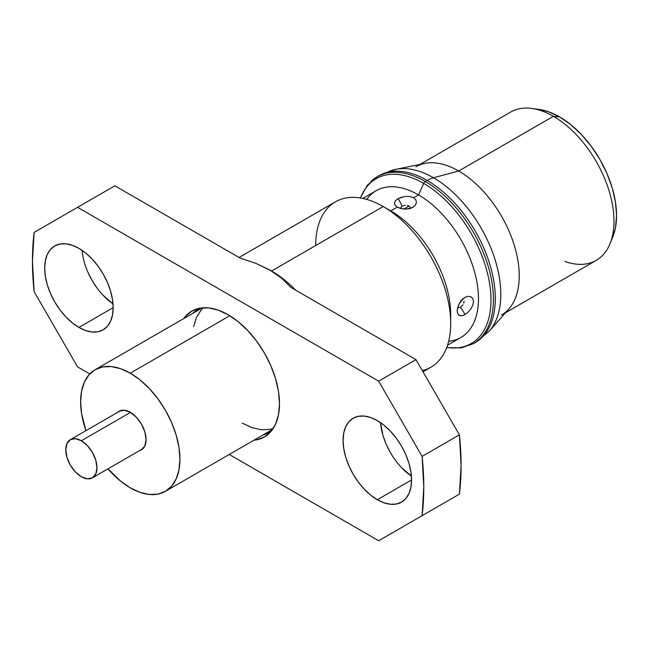 <?xml version="1.0" encoding="UTF-8"?>
<svg xmlns="http://www.w3.org/2000/svg" width="649" height="649" viewBox="0 0 649 649"><rect width="100%" height="100%" fill="white"/><g stroke="black" fill="none" stroke-linecap="round" stroke-linejoin="round"><path stroke-width="0.97" d="M401.942 206.195A17.296 9.986 -120 0 0 398.007 198.691A17.296 9.986 60 0 1 401.942 206.195L400.449 208.175L401.942 206.195L405.325 205.279M410.095 206.999L409.016 206.033L403.889 208.994L409.016 206.033L407.394 205.433M130.465 412.407L81.368 440.752A22.05 12.729 60 0 1 95.776 460.19A22.05 12.729 60 0 1 92.393 477.859A22.05 12.729 60 0 1 81.368 476.764L75.398 471.945L70.343 465.122L66.961 457.334L65.776 449.757L66.961 443.551L70.343 439.665L75.398 438.683L81.368 440.752L87.339 445.571L92.393 452.394L95.776 460.19L96.961 467.759L95.776 473.965L92.393 477.859L87.339 478.84L81.368 476.764A22.05 12.729 60 0 1 66.961 457.334A22.05 12.729 60 0 1 70.343 439.665A22.05 12.729 60 0 1 81.368 440.752L130.465 412.407M229.811 315.722L130.287 373.183A70.222 40.538 60 0 1 176.163 435.057A70.222 40.538 60 0 1 165.398 491.325A70.222 40.538 60 0 1 130.287 487.853L139.973 492.34L149.286 494.457L157.869 494.116L165.398 491.325L171.571 486.206L176.163 478.938L178.986 469.819L179.935 459.184L178.986 447.445L176.163 435.057L171.571 422.499L165.398 410.249L157.869 398.77L149.286 388.516L139.973 379.876L130.287 373.183L120.6 368.689L111.287 366.58L102.704 366.92L95.176 369.703L89.002 374.83L84.411 382.091L81.587 391.217L80.638 401.853L81.587 413.583L85.928 430.668A70.222 40.538 60 0 1 95.176 369.703A70.222 40.538 60 0 1 130.287 373.183L229.811 315.722M117.566 412.399A22.309 12.883 60 0 1 119.132 411.198A22.309 12.883 60 0 1 130.287 412.302A22.309 12.883 60 0 1 144.865 431.958A22.309 12.883 60 0 1 141.441 449.838A22.309 12.883 60 0 1 139.616 450.593L141.441 449.838L144.865 445.904L146.066 439.624L144.865 431.958L141.441 424.073L136.322 417.169L130.287 412.302L124.251 410.2L119.132 411.198L117.55 412.407M450.698 323.478L450.698 314.724A84.743 48.926 -120 0 0 390.779 210.933L397.293 207.169L402.98 208.929L407.037 209.01L412.894 207.291A17.296 9.986 -120 0 0 411.239 207.931A17.296 9.986 60 0 1 412.894 207.291L409.365 208.637L405.195 209.075L400.936 208.564L397.293 207.169L390.779 210.925L383.194 206.552L271.542 271.014L269.952 270.098L281.666 278.243L290.833 287.377L415.977 359.627L459.403 434.854L461.098 465.463L459.403 494.132L378.675 540.739L459.403 494.132L378.675 540.739L229.243 454.462L378.675 540.739L459.403 494.132A276.725 159.768 -120 0 0 459.403 434.854L422.101 456.385L378.675 381.166L77.572 207.323L34.137 232.399L114.873 185.792L240.008 258.034L255.884 263.348L271.542 271.014A95.468 55.116 60 0 1 295.839 290.265A95.468 55.116 -120 0 0 271.542 271.014L383.194 206.552A95.468 55.116 60 0 1 450.698 323.478A95.468 55.116 60 0 1 422.321 370.611M397.788 198.821L395.541 200.655L394.462 202.877L395.014 205.141L394.462 202.877L395.541 200.655M463.702 298.199L459.232 303.675L457.302 309.581L457.318 312.291M458.178 314.505L459.946 315.698L462.404 315.633L464.911 314.57A17.296 9.986 -120 0 0 460.384 307.415L457.951 307.74M457.602 307.934L457.74 308.575C456.888 309.029 460.173 300.008 463.524 298.499A17.296 9.986 -120 0 0 464.911 297.388L467.97 296.309L470.752 296.666L472.772 298.459L473.535 301.517L472.78 305.298L470.752 309.07L472.78 305.298L473.535 301.517L472.772 298.459L470.752 296.666L467.97 296.309L464.911 297.388A17.296 9.986 60 0 1 463.524 298.499L463.564 298.483M192.639 313.435A70.911 40.944 60 0 1 197.231 309.987A70.911 40.944 60 0 1 202.042 307.877A70.911 40.944 -120 0 0 192.639 313.435M202.31 307.853L95.176 369.703M183.716 318.586A72.639 41.942 60 0 1 199.34 308.291A72.639 41.942 60 0 1 228.124 314.724L218.105 310.076L208.467 307.886L199.584 308.243L191.804 311.122L185.411 316.42L183.716 318.586M82.634 254.684L82.131 250.376A48.424 27.956 -120 0 0 113.015 303.87L103.118 295.319M78.918 327.429A48.424 27.956 60 0 1 47.288 284.757A48.424 27.956 60 0 1 54.711 245.955A48.424 27.956 60 0 1 78.918 248.348A48.424 27.956 60 0 1 110.557 291.028A48.424 27.956 60 0 1 103.134 329.83A48.424 27.956 60 0 1 78.918 327.429L113.161 307.658L78.918 327.429L85.603 330.528L92.028 331.988L97.95 331.753L103.134 329.83L107.393 326.293L110.557 321.287L112.504 314.992L113.161 307.658L112.504 299.57L110.557 291.028L107.393 282.364L103.134 273.91L97.95 266.001L92.028 258.927L85.603 252.964L78.918 248.348L72.242 245.257L65.817 243.797L59.895 244.032L54.711 245.955L50.452 249.484L47.288 254.497L45.341 260.784L44.676 268.118L45.341 276.214L47.288 284.757L50.452 293.421L54.711 301.874L59.895 309.784L65.817 316.858L72.242 322.813L78.918 327.429M390.414 452.613L386.155 444.167L382.991 435.503L380.533 422.653A48.424 27.956 -120 0 0 411.417 476.147L401.52 467.604M377.32 499.714A48.424 27.956 60 0 1 345.69 457.034A48.424 27.956 60 0 1 353.113 418.232A48.424 27.956 60 0 1 377.32 420.633A48.424 27.956 60 0 1 408.959 463.305A48.424 27.956 60 0 1 401.536 502.107A48.424 27.956 60 0 1 377.32 499.714L411.563 479.944L377.32 499.714L384.005 502.813L390.43 504.265L396.344 504.03L401.536 502.107L405.795 498.578L408.959 493.565L410.906 487.277L411.563 479.944L410.906 471.847L408.959 463.305L405.795 454.641L401.536 446.188L396.344 438.278L390.43 431.204L384.005 425.249L377.32 420.633L370.644 417.534L364.219 416.074L358.297 416.309L353.113 418.232L348.854 421.769L345.69 426.774L343.743 433.07L343.078 440.403L343.743 448.491L345.69 457.034L348.854 465.698L353.113 474.151L358.297 482.061L364.219 489.135L370.644 495.098L377.32 499.714M609.979 243.813L612.794 236.917A80.622 46.541 -120 0 0 559.543 116.861L553.427 116.317A85.611 49.429 60 0 1 609.979 243.813A85.611 49.429 60 0 1 564.898 261.474M505.595 312.688L596.236 260.363A85.611 49.429 -120 0 0 609.354 191.755A85.611 49.429 -120 0 0 553.427 116.317L458.697 171.012A85.611 49.429 60 0 1 514.625 246.45A85.611 49.429 60 0 1 501.507 315.049M422.986 371.772L430.928 367.18A95.468 55.116 -120 0 0 445.563 290.679A95.468 55.116 -120 0 0 383.194 206.552L390.779 210.925A84.743 48.926 -120 0 0 390.779 210.925A84.743 48.926 60 0 1 450.584 318.902M493.151 325.855A95.16 54.938 -120 0 0 433.508 177.761A95.16 54.938 60 0 1 492.94 253.337A95.16 54.938 60 0 1 489.241 331.16L508.84 309.029A85.611 49.429 -120 0 0 512.166 239.002A85.611 49.429 -120 0 0 458.697 171.012L433.508 177.761A34.592 19.973 120 0 0 427.18 180.446A96.336 55.619 60 0 1 488.218 259.422A96.336 55.619 60 0 1 481.38 338.04M415.36 205.181L412.894 207.291L415.36 205.181L416.439 202.593L415.36 205.181M415.887 199.933L416.439 202.593L415.887 199.933L413.608 197.742L415.887 199.933M447.55 345.203L460.92 337.48A84.743 48.926 -120 0 0 473.908 269.578A84.743 48.926 -120 0 0 418.548 194.895L413.608 197.742L418.548 194.895A84.743 48.926 60 0 1 476.407 279.484A84.743 48.926 60 0 1 448.662 341.301M461.983 315.73L459.516 315.552L457.837 313.946L457.221 310.976L457.821 307.123L459.508 303.164L461.974 299.773L464.911 297.388M465.041 314.497L467.978 312.266L470.752 309.07M479.506 339.127A96.336 55.619 -120 0 0 486.336 260.5A96.336 55.619 -120 0 0 425.306 181.533L427.18 180.446L425.306 181.533A96.336 55.619 60 0 1 488.235 266.423A96.336 55.619 60 0 1 473.47 343.621L475.344 342.534A96.336 55.619 -120 0 0 490.117 265.344A96.336 55.619 -120 0 0 427.18 180.446A96.336 55.619 -120 0 0 379.016 175.676L377.134 176.763A96.336 55.619 60 0 1 425.306 181.533A2.766 1.598 120 0 0 423.7 183.424L418.548 194.895L423.7 183.424A95.152 54.938 60 0 1 489.954 285.844A95.152 54.938 60 0 1 446.772 347.418A95.152 54.938 -120 0 0 489.954 285.844A95.152 54.938 -120 0 0 423.7 183.424A2.766 1.598 -60 0 1 425.306 181.533A96.336 55.619 -120 0 0 371.106 181.258M360.495 197.986A95.152 54.938 60 0 1 423.7 183.424A95.152 54.938 -120 0 0 360.495 197.986M366.742 199.405A84.743 48.926 60 0 1 418.548 194.895A84.743 48.926 -120 0 0 376.177 190.701L362.799 198.416M409.973 196.517L413.608 197.742L409.973 196.517L405.722 196.387L409.973 196.517M404.7 196.501L398.007 198.691L401.609 197.174M397.293 207.169L395.014 205.141M378.083 176.236A96.336 55.619 60 0 1 427.18 180.446A34.592 19.973 -60 0 1 433.508 177.761A95.16 54.938 -120 0 0 388.289 171.815M315.69 245.525A95.468 55.116 60 0 1 383.194 206.552A95.468 55.116 -120 0 0 335.46 201.823L239.051 257.483M395.809 169.332A95.16 54.938 60 0 1 433.508 177.761L458.697 171.012A85.611 49.429 -120 0 0 424.779 163.426L395.809 169.332L379.016 175.676M415.895 166.769A85.611 49.429 60 0 1 458.697 171.012L553.427 116.317A85.611 49.429 -120 0 0 510.625 112.074L419.984 164.408M87.753 271.882L92.012 280.336L97.196 288.245M531.831 108.448A85.611 49.429 60 0 1 553.427 116.317L559.543 116.861A80.622 46.541 -120 0 0 539.205 109.454L531.831 108.448M77.572 366.896L89.797 373.954L77.572 366.896L34.137 291.677L77.572 366.896M34.137 291.677A276.725 159.768 60 0 1 34.137 232.399L32.45 261.06L34.137 291.677M269.952 270.098L255.884 263.348L240.008 258.034L114.873 185.792L77.572 207.323L378.675 381.166L415.977 359.627L378.675 381.166L422.101 456.385A276.725 159.768 60 0 1 422.101 515.663L423.797 487.001L422.101 456.385L459.403 434.854L415.977 359.627L290.833 287.377L281.666 278.243L271.542 271.014M612.753 237.031L615.455 227.807L616.55 215.598L615.455 202.123L612.21 187.902L606.945 173.486L599.854 159.411L591.215 146.244L581.358 134.465L570.666 124.551L559.543 116.861L548.421 111.709L539.084 109.438M253.929 440.209L256.663 439.819L264.443 436.939L270.828 431.642L275.574 424.13L278.502 414.687L279.484 403.686L278.502 391.542L275.574 378.732L270.828 365.736L264.443 353.064L256.663 341.196L247.78 330.584L238.142 321.644L228.124 314.724A72.639 41.942 60 0 1 273.489 372.412A72.639 41.942 60 0 1 270.665 431.828A72.639 41.942 60 0 1 253.929 440.209M262.853 435.057A70.911 40.944 -120 0 0 272.369 429.695A70.911 40.944 60 0 1 268.142 432.81A70.911 40.944 60 0 1 262.853 435.057M272.531 429.476L165.398 491.325M457.91 307.715L460.384 307.415L462.972 304.795L460.384 307.415A17.296 9.986 60 0 1 464.911 314.57M203.405 307.772L201.076 310.125L196.485 317.385L193.662 326.512M242.361 423.148L252.047 427.634L261.36 429.752L269.943 429.411L273.148 428.567M107.977 468.862L120.6 481.152L130.287 487.853A70.222 40.538 60 0 1 107.977 468.862M463.767 303.075L464.059 301.371M143.007 448.637L92.393 477.859M411.271 207.915L411.239 207.931C411.004 209.343 400.141 209.221 399.622 207.899L400.108 208.345M383.194 206.552L390.779 210.933M475.344 342.534L489.241 331.16M446.682 347.645L461.115 347.905L473.47 343.621M360.26 197.945L367.253 185.306L377.134 176.763M120.957 410.444L70.343 439.665"/></g></svg>
